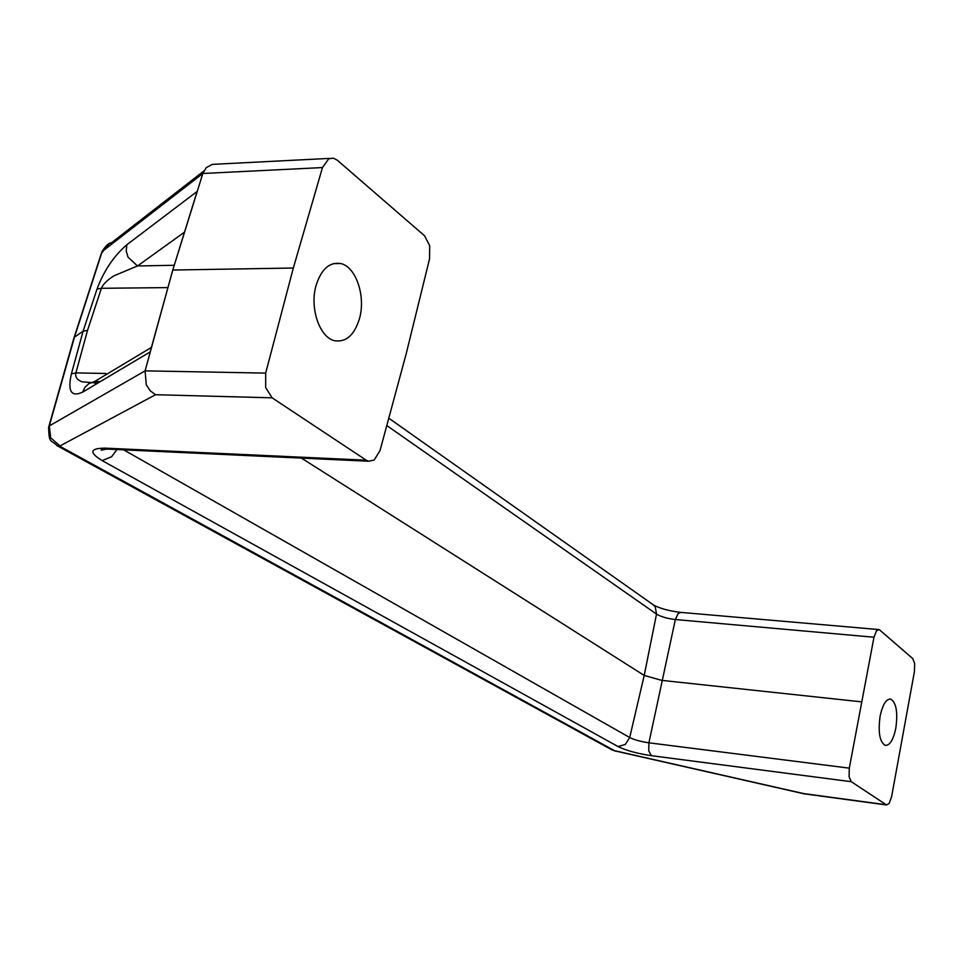 <?xml version="1.0" encoding="UTF-8"?>
<svg xmlns="http://www.w3.org/2000/svg" width="963" height="963" viewBox="0 0 963 963"><rect width="100%" height="100%" fill="white"/><g stroke="black" fill="none" stroke-linecap="round" stroke-linejoin="round"><path stroke-width="1.44" d="M914.669 663.651L914.417 671.656L891.594 796.774L889.162 803.407L886.562 804.972L851.28 781.703L849.065 776.66L849.306 768.149L873.983 637.229L876.523 630.777L878.93 629.573L879.773 630.031L912.755 658.596L914.669 663.651M329.563 158.389L212.39 164.372L206.347 167.55L202.832 173.496L322.473 167.562L328.792 158.714L333.499 158.185L337.351 160.255L424.539 235.766L429.691 245.673L429.57 258.77L406.097 354.143L380.036 450.503L374.222 459.977L368.552 461.229L366.217 460.194L272.12 397.827L265.668 387.583L265.68 373.102L293.33 268.027L322.473 167.562M886.02 804.731L803.744 793.596L614.538 750.671L60.537 446.627L60.019 445.929L155.549 394.71L150.144 390.713L146.256 384.791L145.1 370.863L49.306 425.923L48.583 427.44C49.245 444.196 50.124 438.851 57.443 445.869L56.817 445.532M97.877 383.057L82.132 381.842C77.076 379.928 75.006 376.942 75.884 372.898L87.537 330.345L83.095 331.224L71.382 373.897L75.884 372.898L105.858 373.488M113.995 275.791L137.504 265.957L128.019 257.145L126.213 250.922L126.851 244.746C113.827 255.977 103.884 270.735 97.034 289.032L101.404 288.298C102.957 284.29 107.158 280.113 113.995 275.791M316.093 285.409C321.293 269.171 329.442 261.876 340.553 263.525C355.949 266.51 365.94 296.255 359.5 318.56C354.48 334.883 346.295 342.298 334.943 340.782C319.812 338.085 309.364 308.088 316.093 285.409M880.11 716.171C882.626 704.579 886.153 698.873 890.679 699.066C896.252 702.545 897.973 712.247 895.831 728.172C893.363 739.777 889.836 745.518 885.25 745.398C879.664 741.979 877.955 732.241 880.11 716.171M71.382 373.897C67.47 391.255 71.226 397.334 82.637 392.134L84.985 387.295L88.849 383.659L94.699 381.468L100.284 381.625M126.851 244.746L197.114 191.468L172.774 270.037L150.168 351.916L82.637 392.134M73.621 338.976L74.488 337.098L83.095 331.224L97.034 289.032M60.019 445.929L50.702 437.876L49.306 425.923L74.488 337.098L102.174 251.512L202.832 173.496L172.774 270.037L145.1 370.863L265.68 373.102M301.419 458.111L644.211 675.436L661.75 680.372L861.331 701.822M172.774 270.037L293.33 268.027M113.911 242.411L109.517 243.458L101.308 253.474L74.139 337.375M614.538 750.671L611.433 749.599M60.537 446.627L57.443 445.869L612.011 749.912L615.742 751.212M615.802 751.092L803.936 793.777M366.217 460.194L105.196 448.132C89.824 448.252 88.813 452.405 102.162 460.603L618.09 746.59C626.227 750.538 637.325 753.572 651.373 755.678L851.28 781.703M110.312 449.227L105.196 448.132M116.992 449.528L111.588 456.775L102.162 460.603M849.306 768.149L648.906 742.81C640.78 741.618 634.376 739.861 629.706 737.538L625.324 744.447L618.09 746.59M878.461 629.537L680.937 612.396L678.193 613.479L675.352 619.534L648.906 742.81L648.749 750.851L651.373 755.678M388.775 418.183L652.902 604.559L655.249 606.834L656.513 614.093C661.027 616.777 667.299 618.595 675.352 619.534L873.983 637.229M174.243 265.282L137.504 265.957L184.523 232.131M87.537 330.345L101.404 288.298L167.923 287.6M386.789 425.538L656.513 614.093L644.211 675.436L629.706 737.538L123.673 449.841M155.549 394.71L272.12 397.827M101.885 251.764C105.665 245.794 108.855 242.796 111.455 242.808L203.843 171.005M803.949 793.789L886.562 804.972M107.122 448.951L101.584 450.166C100.08 449.757 102.138 449.408 107.748 449.107L368.552 461.229M340.553 263.525L333.246 263.657M890.679 699.066L889.872 698.982M97.419 383.334L94.976 383.274L94.651 381.492L151.408 347.414M653.576 605.029C659.932 608.472 668.876 610.915 680.408 612.348M48.944 426.188L73.621 339.024"/></g></svg>
